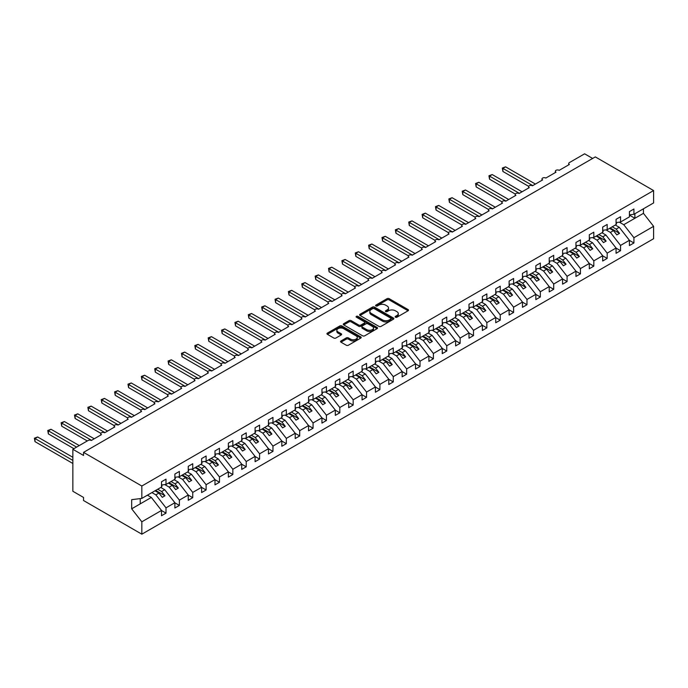 <?xml version="1.0" encoding="UTF-8"?>
<svg xmlns="http://www.w3.org/2000/svg" width="688" height="688" viewBox="0 0 688 688"><rect width="100%" height="100%" fill="white"/><g stroke="black" fill="none" stroke-linecap="round" stroke-linejoin="round"><path stroke-width="1.03" d="M395.445 317.22A1.041 0.602 0 0 0 396.916 317.22L408.07 310.778A1.488 0.86 0 0 0 408.509 310.176A1.488 0.86 0 0 0 408.07 309.566L389.176 298.661A1.488 0.86 0 0 0 387.077 298.661L375.923 305.094A1.041 0.602 0 0 0 375.614 305.524A1.041 0.602 0 0 0 375.923 305.945A1.041 0.602 0 0 0 377.394 305.945L378.83 305.111A4.747 2.743 0 0 1 385.555 305.111L387.129 306.022A4.747 2.743 0 0 1 388.522 307.957A4.747 2.743 0 0 1 387.129 309.901L385.684 310.735A1.041 0.602 0 0 0 385.383 311.157A1.041 0.602 0 0 0 385.684 311.578A1.041 0.602 0 0 0 387.155 311.578L388.6 310.752A4.747 2.743 0 0 1 395.316 310.752L396.89 311.655A4.747 2.743 0 0 1 398.283 313.599A4.747 2.743 0 0 1 396.89 315.534L395.445 316.368A1.041 0.602 0 0 0 395.144 316.798A1.041 0.602 0 0 0 395.445 317.22L395.445 316.368M340.99 340.964A1.488 0.86 0 0 0 340.551 341.566A1.488 0.86 0 0 0 340.99 342.177L346.288 345.238A1.488 0.86 0 0 0 348.386 345.238L360.779 338.083A1.488 0.86 0 0 0 361.209 337.481A1.488 0.86 0 0 0 360.779 336.871L341.884 325.966A1.488 0.86 0 0 0 339.777 325.966L327.393 333.112A1.488 0.86 0 0 0 326.955 333.723A1.488 0.86 0 0 0 327.393 334.325L333.8 338.023A1.488 0.86 0 0 0 335.899 338.023L341.196 334.961A1.488 0.86 0 0 0 341.635 334.359A1.488 0.86 0 0 0 341.196 333.749L338.023 331.917A3.973 2.296 0 0 1 336.862 330.292A3.973 2.296 0 0 1 339.313 328.176A3.973 2.296 0 0 1 343.639 328.675L356.083 335.856A3.973 2.296 0 0 1 357.244 337.481A3.973 2.296 0 0 1 354.793 339.597A3.973 2.296 0 0 1 350.459 339.098L348.386 337.903A1.488 0.86 0 0 0 346.288 337.903L340.99 340.964L340.99 342.177L346.288 339.141L346.288 337.903M629.425 214.854L633.923 214.295L653.6 202.934L653.6 190.559L595.309 156.898L83.54 452.369L83.54 455.456L72.851 449.281L88.09 440.483A2.27 1.307 0 0 1 91.298 440.483L101.463 434.618A2.27 1.307 0 0 1 100.792 433.689A2.27 1.307 0 0 1 102.194 432.477A2.27 1.307 0 0 1 104.671 432.761L114.827 426.895A2.27 1.307 0 0 1 114.165 425.967A2.27 1.307 0 0 1 115.567 424.763A2.27 1.307 0 0 1 118.035 425.046L128.2 419.181A2.27 1.307 0 0 1 127.529 418.252A2.27 1.307 0 0 1 128.931 417.04A2.27 1.307 0 0 1 131.408 417.324L141.565 411.458A2.27 1.307 0 0 1 140.902 410.53A2.27 1.307 0 0 1 142.304 409.326A2.27 1.307 0 0 1 144.772 409.609L154.938 403.744A2.27 1.307 0 0 1 154.267 402.815A2.27 1.307 0 0 1 155.669 401.603A2.27 1.307 0 0 1 158.145 401.887L168.302 396.021A2.27 1.307 0 0 1 167.64 395.093A2.27 1.307 0 0 1 169.042 393.889A2.27 1.307 0 0 1 171.51 394.172L181.675 388.307A2.27 1.307 0 0 1 181.004 387.378A2.27 1.307 0 0 1 182.406 386.166A2.27 1.307 0 0 1 184.883 386.45L195.039 380.584A2.27 1.307 0 0 1 194.377 379.656A2.27 1.307 0 0 1 195.779 378.452A2.27 1.307 0 0 1 198.247 378.735L208.412 372.87A2.27 1.307 0 0 1 207.75 371.941A2.27 1.307 0 0 1 209.143 370.729A2.27 1.307 0 0 1 211.62 371.013L221.777 365.147A2.27 1.307 0 0 1 221.115 364.219A2.27 1.307 0 0 1 222.516 363.015A2.27 1.307 0 0 1 224.985 363.298L235.15 357.433A2.27 1.307 0 0 1 234.488 356.504A2.27 1.307 0 0 1 235.881 355.292A2.27 1.307 0 0 1 238.358 355.576L248.514 349.71A2.27 1.307 0 0 1 247.852 348.782A2.27 1.307 0 0 1 249.254 347.578A2.27 1.307 0 0 1 251.731 347.861L261.887 341.996A2.27 1.307 0 0 1 261.225 341.067A2.27 1.307 0 0 1 262.627 339.855A2.27 1.307 0 0 1 265.095 340.139L275.26 334.273A2.27 1.307 0 0 1 274.589 333.345A2.27 1.307 0 0 1 275.991 332.141A2.27 1.307 0 0 1 278.468 332.424L288.625 326.559A2.27 1.307 0 0 1 287.962 325.63A2.27 1.307 0 0 1 289.364 324.418A2.27 1.307 0 0 1 291.832 324.702L301.998 318.836A2.27 1.307 0 0 1 301.327 317.908A2.27 1.307 0 0 1 302.729 316.704A2.27 1.307 0 0 1 305.205 316.987L315.362 311.122A2.27 1.307 0 0 1 314.7 310.193A2.27 1.307 0 0 1 316.102 308.981A2.27 1.307 0 0 1 318.57 309.265L328.735 303.399A2.27 1.307 0 0 1 328.064 302.471A2.27 1.307 0 0 1 329.466 301.267A2.27 1.307 0 0 1 331.943 301.55L342.099 295.685A2.27 1.307 0 0 1 341.437 294.756A2.27 1.307 0 0 1 342.839 293.544A2.27 1.307 0 0 1 345.307 293.828L355.472 287.962A2.27 1.307 0 0 1 354.802 287.034A2.27 1.307 0 0 1 356.203 285.83A2.27 1.307 0 0 1 358.68 286.113L368.837 280.248A2.27 1.307 0 0 1 368.175 279.319A2.27 1.307 0 0 1 369.576 278.107A2.27 1.307 0 0 1 372.045 278.391L382.21 272.525A2.27 1.307 0 0 1 381.548 271.597A2.27 1.307 0 0 1 382.941 270.393A2.27 1.307 0 0 1 385.418 270.676L395.574 264.811A2.27 1.307 0 0 1 394.912 263.882A2.27 1.307 0 0 1 396.314 262.67A2.27 1.307 0 0 1 398.782 262.954L408.947 257.088A2.27 1.307 0 0 1 408.285 256.16A2.27 1.307 0 0 1 409.687 254.956A2.27 1.307 0 0 1 412.155 255.239L422.312 249.374A2.27 1.307 0 0 1 421.649 248.445A2.27 1.307 0 0 1 423.051 247.233A2.27 1.307 0 0 1 425.528 247.517L435.685 241.651A2.27 1.307 0 0 1 435.022 240.723A2.27 1.307 0 0 1 436.424 239.519A2.27 1.307 0 0 1 438.892 239.802L449.058 233.937A2.27 1.307 0 0 1 448.387 233.008A2.27 1.307 0 0 1 449.789 231.796A2.27 1.307 0 0 1 452.265 232.08L462.422 226.214A2.27 1.307 0 0 1 461.76 225.286A2.27 1.307 0 0 1 463.162 224.082A2.27 1.307 0 0 1 465.63 224.365L475.795 218.5A2.27 1.307 0 0 1 475.124 217.571A2.27 1.307 0 0 1 476.526 216.359A2.27 1.307 0 0 1 479.003 216.643L489.159 210.777A2.27 1.307 0 0 1 488.497 209.849A2.27 1.307 0 0 1 489.899 208.645A2.27 1.307 0 0 1 492.367 208.928L502.532 203.063A2.27 1.307 0 0 1 501.862 202.134A2.27 1.307 0 0 1 503.263 200.922A2.27 1.307 0 0 1 505.74 201.206L515.897 195.34A2.27 1.307 0 0 1 515.235 194.412A2.27 1.307 0 0 1 516.636 193.208A2.27 1.307 0 0 1 519.105 193.491L529.27 187.626A2.27 1.307 0 0 1 528.608 186.697A2.27 1.307 0 0 1 530.001 185.485A2.27 1.307 0 0 1 532.478 185.769L542.634 179.903A2.27 1.307 0 0 1 541.972 178.975A2.27 1.307 0 0 1 543.374 177.771A2.27 1.307 0 0 1 545.842 178.054L556.007 172.181A2.27 1.307 0 0 1 555.345 171.26A2.27 1.307 0 0 1 556.738 170.048A2.27 1.307 0 0 1 559.215 170.332L569.372 164.466A2.27 1.307 180 0 1 568.709 163.538A2.27 1.307 180 0 1 569.372 162.617L584.619 153.811L592.635 158.446M653.6 190.559L141.831 486.02L83.54 452.369M378.942 326.387A1.488 0.86 0 0 0 381.04 326.387L393.424 319.232A1.488 0.86 0 0 0 393.863 318.63A1.488 0.86 0 0 0 393.424 318.019L374.53 307.115A1.488 0.86 0 0 0 372.432 307.115L360.039 314.261A1.488 0.86 0 0 0 359.609 314.872A1.488 0.86 0 0 0 360.039 315.474L378.942 326.387M356.84 317.443A1.041 0.602 0 0 1 357.889 317.589L357.889 316.351L377.101 327.445A1.488 0.86 0 0 1 377.54 328.056A1.488 0.86 0 0 1 377.101 328.658L364.717 335.813A1.488 0.86 0 0 1 362.61 335.813L343.716 324.899L343.716 323.687A1.488 0.86 0 0 0 343.286 324.297A1.488 0.86 0 0 0 343.716 324.899M343.716 323.687L349.022 320.625A1.488 0.86 0 0 1 351.121 320.625L358.783 325.054A1.488 0.86 0 0 0 360.882 325.054L364.399 323.025A1.488 0.86 0 0 0 364.838 322.414A1.488 0.86 0 0 0 364.399 321.812L356.418 317.202A1.041 0.602 0 0 1 356.117 316.781A1.041 0.602 0 0 1 356.754 316.222A1.041 0.602 0 0 1 357.889 316.351M141.831 486.02L141.831 498.404L161.508 487.044L161.508 481.763L166.006 479.166L166.006 484.447L161.508 485.006M166.006 484.447L174.881 479.321L174.881 474.041L179.37 471.452L179.37 476.724L174.881 477.291M179.37 476.724L188.254 471.607L188.254 466.326L192.743 463.729L192.743 469.01L188.254 469.569M192.743 469.01L201.618 463.884L201.618 458.604L206.108 456.015L206.108 461.287L201.618 461.854M206.108 461.287L214.991 456.17L214.991 450.889L219.481 448.292L219.481 453.573L214.991 454.132M219.481 453.573L228.356 448.447L228.356 443.167L232.854 440.578L232.854 445.85L228.356 446.417M232.854 445.85L241.729 440.733L241.729 435.452L246.218 432.855L246.218 438.136L241.729 438.695M246.218 438.136L255.093 433.01L255.093 427.73L259.591 425.141L259.591 430.413L255.093 430.98M259.591 430.413L268.466 425.296L268.466 420.015L272.955 417.418L272.955 422.699L268.466 423.258M272.955 422.699L281.831 417.573L281.831 412.293L286.328 409.704L286.328 414.976L281.831 415.543M286.328 414.976L295.204 409.85L295.204 404.578L299.693 401.981L299.693 407.262L295.204 407.821M299.693 407.262L308.568 402.136L308.568 396.856L313.066 394.267L313.066 399.539L308.568 400.106M313.066 399.539L321.941 394.413L321.941 389.141L326.43 386.544L326.43 391.825L321.941 392.384M326.43 391.825L335.314 386.699L335.314 381.419L339.803 378.83L339.803 384.102L335.314 384.661M339.803 384.102L348.678 378.976L348.678 373.704L353.168 371.107L353.168 376.388L348.678 376.947M353.168 376.388L362.051 371.262L362.051 365.982L366.541 363.393L366.541 368.665L362.051 369.224M366.541 368.665L375.416 363.539L375.416 358.267L379.905 355.67L379.905 360.951L375.416 361.51M379.905 360.951L388.789 355.825L388.789 350.545L393.278 347.947L393.278 353.228L388.789 353.787M393.278 353.228L402.153 348.102L402.153 342.83L406.651 340.233L406.651 345.514L402.153 346.073M406.651 345.514L415.526 340.388L415.526 335.108L420.015 332.51L420.015 337.791L415.526 338.35M420.015 337.791L428.891 332.665L428.891 327.393L433.388 324.796L433.388 330.077L428.891 330.636M433.388 330.077L442.264 324.951L442.264 319.671L446.753 317.073L446.753 322.354L442.264 322.913M446.753 322.354L455.628 317.228L455.628 311.956L460.126 309.359L460.126 314.64L455.628 315.199M460.126 314.64L469.001 309.514L469.001 304.234L473.49 301.636L473.49 306.917L469.001 307.476M473.49 306.917L482.365 301.791L482.365 296.519L486.863 293.922L486.863 299.203L482.365 299.762M486.863 299.203L495.738 294.077L495.738 288.797L500.228 286.199L500.228 291.48L495.738 292.039M500.228 291.48L509.111 286.354L509.111 281.082L513.601 278.485L513.601 283.766L509.111 284.325M513.601 283.766L522.476 278.64L522.476 273.36L526.965 270.762L526.965 276.043L522.476 276.602M526.965 276.043L535.849 270.917L535.849 265.637L540.338 263.048L540.338 268.329L535.849 268.888M540.338 268.329L549.213 263.203L549.213 257.923L553.702 255.325L553.702 260.606L549.213 261.165M553.702 260.606L562.586 255.48L562.586 250.2L567.075 247.611L567.075 252.892L562.586 253.451M567.075 252.892L575.951 247.766L575.951 242.486L580.448 239.888L580.448 245.169L575.951 245.728M580.448 245.169L589.324 240.043L589.324 234.763L593.813 232.174L593.813 237.455L589.324 238.014M593.813 237.455L602.688 232.329L602.688 227.049L607.186 224.451L607.186 229.732L602.688 230.291M607.186 229.732L616.061 224.606L616.061 219.326L620.55 216.737L620.55 222.018L616.061 222.577M161.508 510.539L166.006 513.128L166.006 507.847L174.881 502.722L164.724 489.727L160.794 487.457M151.91 492.582L155.841 494.853L166.006 507.847M174.881 502.816L179.37 505.413L179.37 500.133L188.254 495.007L178.089 482.004L174.159 479.742M164.819 484.593L169.214 487.13L179.37 500.133M188.254 495.102L192.743 497.691L192.743 492.41L201.618 487.285L191.462 474.29L187.532 472.02M178.183 476.879L182.578 479.416L192.743 492.41M201.618 487.379L206.108 489.976L206.108 484.696L214.991 479.57L204.826 466.567L200.896 464.305M191.556 469.156L195.951 471.693L206.108 484.696M214.991 479.665L219.481 482.254L219.481 476.973L228.356 471.848L218.199 458.853L214.269 456.583M204.921 461.442L209.324 463.979L219.481 476.973M228.356 471.942L232.854 474.539L232.854 469.259L241.729 464.133L231.564 451.13L227.633 448.86M218.294 453.719L222.688 456.256L232.854 469.259M241.729 464.228L246.218 466.817L246.218 461.536L255.093 456.411L244.937 443.416L241.006 441.146M231.658 446.005L236.061 448.542L246.218 461.536M255.093 456.505L259.591 459.102L259.591 453.822L268.466 448.696L258.301 435.693L254.371 433.423M245.031 438.282L249.426 440.819L259.591 453.822M268.466 448.791L272.955 451.38L272.955 446.099L281.831 440.974L271.674 427.979L267.744 425.709M258.396 430.568L262.799 433.105L272.955 446.099M281.831 441.068L286.328 443.665L286.328 438.385L295.204 433.259L285.038 420.256L281.108 417.986M271.769 422.845L276.163 425.382L286.328 438.385M295.204 433.354L299.693 435.943L299.693 430.662L308.568 425.537L298.411 412.542L294.481 410.272M285.142 415.131L289.536 417.668L299.693 430.662M308.568 425.631L313.066 428.228L313.066 422.948L321.941 417.822L311.784 404.819L307.846 402.549M298.506 407.408L302.901 409.945L313.066 422.948M321.941 417.917L326.43 420.506L326.43 415.225L335.314 410.1L325.149 397.105L321.219 394.835M311.879 399.694L316.274 402.231L326.43 415.225M335.314 410.194L339.803 412.791L339.803 407.511L348.678 402.385L338.522 389.382L334.592 387.112M325.243 391.971L329.638 394.508L339.803 407.511M348.678 402.48L353.168 405.069L353.168 399.788L362.051 394.663L351.886 381.668L347.956 379.398M338.616 384.257L343.011 386.794L353.168 399.788M362.051 394.757L366.541 397.354L366.541 392.074L375.416 386.948L365.259 373.945L361.329 371.675M351.981 376.534L356.375 379.071L366.541 392.074M375.416 387.043L379.905 389.632L379.905 384.351L388.789 379.226L378.624 366.231L374.693 363.961M365.354 368.82L369.748 371.357L379.905 384.351M388.789 379.32L393.278 381.917L393.278 376.637L402.153 371.511L391.997 358.508L388.066 356.238M378.718 361.097L383.121 363.634L393.278 376.637M402.153 371.606L406.651 374.195L406.651 368.914L415.526 363.789L405.361 350.794L401.431 348.524M392.091 353.383L396.486 355.92L406.651 368.914M415.526 363.883L420.015 366.48L420.015 361.2L428.891 356.074L418.734 343.071L414.804 340.801M405.456 345.66L409.859 348.197L420.015 361.2M428.891 356.16L433.388 358.758L433.388 353.477L442.264 348.352L432.098 335.357L428.168 333.087M418.829 337.946L423.223 340.483L433.388 353.477M442.264 348.446L446.753 351.043L446.753 345.763L455.628 340.637L445.471 327.634L441.541 325.364M432.193 330.223L436.596 332.76L446.753 345.763M455.628 340.723L460.126 343.321L460.126 338.04L469.001 332.915L458.836 319.92L454.906 317.65M445.566 322.509L449.961 325.046L460.126 338.04M469.001 333.009L473.49 335.606L473.49 330.326L482.365 325.2L472.209 312.197L468.279 309.927M458.939 314.786L463.334 317.323L473.49 330.326M482.365 325.286L486.863 327.884L486.863 322.603L495.738 317.478L485.582 304.483L481.643 302.213M472.303 307.072L476.698 309.609L486.863 322.603M495.738 317.572L500.228 320.169L500.228 314.889L509.111 309.763L498.946 296.76L495.016 294.49M485.676 299.349L490.071 301.886L500.228 314.889M509.111 309.849L513.601 312.447L513.601 307.166L522.476 302.041L512.319 289.046L508.389 286.776M499.041 291.635L503.435 294.172L513.601 307.166M522.476 302.135L526.965 304.732L526.965 299.452L535.849 294.326L525.684 281.323L521.753 279.053M512.414 283.912L516.808 286.449L526.965 299.452M535.849 294.412L540.338 297.01L540.338 291.729L549.213 286.604L539.057 273.609L535.126 271.339M525.778 276.198L530.173 278.735L540.338 291.729M549.213 286.698L553.702 289.295L553.702 284.015L562.586 278.889L552.421 265.886L548.491 263.616M539.151 268.475L543.546 271.012L553.702 284.015M562.586 278.975L567.075 281.573L567.075 276.292L575.951 271.167L565.794 258.172L561.864 255.902M552.516 260.761L556.919 263.298L567.075 276.292M575.951 271.261L580.448 273.85L580.448 268.578L589.324 263.452L579.158 250.449L575.228 248.179M565.889 253.038L570.283 255.575L580.448 268.578M589.324 263.538L593.813 266.136L593.813 260.855L602.688 255.73L592.531 242.735L588.601 240.465M579.253 245.324L583.656 247.861L593.813 260.855M602.688 255.824L607.186 258.413L607.186 253.141L616.061 248.015L605.896 235.012L601.966 232.742M592.626 237.601L597.021 240.138L607.186 253.141M616.061 248.101L620.55 250.699L620.55 245.418L629.425 240.293L629.425 245.573L633.923 242.976L633.923 237.704L653.6 226.335L653.6 238.719L141.831 534.189L83.54 500.529L83.54 497.441L72.851 491.266L72.851 449.281M605.999 229.887L610.394 232.424L620.55 245.418M633.923 214.295L633.923 209.014L629.425 211.612L629.425 216.892L620.55 222.018M629.425 240.387L633.923 242.976M619.363 222.164L623.758 224.701L633.923 237.704M141.831 498.404L131.675 499.669L131.675 508.81L151.351 497.441L147.421 495.179M151.351 497.441L161.508 510.444L161.508 515.725L166.006 513.128M179.37 505.413L174.881 508.002L174.881 502.722M192.743 497.691L188.254 500.288L188.254 495.007M206.108 489.976L201.618 492.565L201.618 487.285M219.481 482.254L214.991 484.851L214.991 479.57M232.854 474.539L228.356 477.128L228.356 471.848M246.218 466.817L241.729 469.414L241.729 464.133M259.591 459.102L255.093 461.691L255.093 456.411M272.955 451.38L268.466 453.977L268.466 448.696M286.328 443.665L281.831 446.254L281.831 440.974M299.693 435.943L295.204 438.54L295.204 433.259M313.066 428.228L308.568 430.817L308.568 425.537M326.43 420.506L321.941 423.103L321.941 417.822M339.803 412.791L335.314 415.38L335.314 410.1M353.168 405.069L348.678 407.666L348.678 402.385M366.541 397.354L362.051 399.943L362.051 394.663M379.905 389.632L375.416 392.229L375.416 386.948M393.278 381.917L388.789 384.506L388.789 379.226M406.651 374.195L402.153 376.792L402.153 371.511M420.015 366.48L415.526 369.069L415.526 363.789M433.388 358.758L428.891 361.355L428.891 356.074M446.753 351.043L442.264 353.632L442.264 348.352M460.126 343.321L455.628 345.918L455.628 340.637M473.49 335.606L469.001 338.195L469.001 332.915M486.863 327.884L482.365 330.481L482.365 325.2M500.228 320.169L495.738 322.758L495.738 317.478M513.601 312.447L509.111 315.044L509.111 309.763M526.965 304.732L522.476 307.321L522.476 302.041M540.338 297.01L535.849 299.607L535.849 294.326M553.702 289.295L549.213 291.884L549.213 286.604M567.075 281.573L562.586 284.17L562.586 278.889M580.448 273.85L575.951 276.447L575.951 271.167M593.813 266.136L589.324 268.733L589.324 263.452M607.186 258.413L602.688 261.01L602.688 255.73M620.55 250.699L616.061 253.296L616.061 248.015M131.675 508.81L141.831 521.805L161.508 510.444M141.831 521.805L141.831 534.189M155.841 494.853L158.945 493.064L162.291 497.338L164.965 495.79L161.62 491.516L164.724 489.727M155.015 490.793L158.945 493.064M157.69 489.245L161.62 491.516M169.214 487.13L172.318 485.341L175.655 489.615L178.33 488.076L174.984 483.802L178.089 482.004M168.388 483.071L172.318 485.341M171.054 481.531L174.984 483.802M182.578 479.416L185.683 477.627L189.028 481.901L191.703 480.353L188.357 476.079L191.462 474.29M181.752 475.356L185.683 477.627M184.427 473.808L188.357 476.079M195.951 471.693L199.056 469.904L202.392 474.178L205.067 472.639L201.73 468.365L204.826 466.567M195.125 467.634L199.056 469.904M197.791 466.094L201.73 468.365M209.324 463.979L212.42 462.19L215.765 466.464L218.44 464.916L215.095 460.642L218.199 458.853M208.49 459.919L212.42 462.19M211.164 458.371L215.095 460.642M222.688 456.256L225.793 454.467L229.13 458.741L231.804 457.202L228.468 452.928L231.564 451.13M221.863 452.197L225.793 454.467M224.537 450.657L228.468 452.928M236.061 448.542L239.157 446.753L242.503 451.027L245.177 449.479L241.832 445.205L244.937 443.416M235.227 444.482L239.157 446.753M237.902 442.934L241.832 445.205M249.426 440.819L252.53 439.03L255.876 443.304L258.542 441.765L255.205 437.491L258.301 435.693M248.6 436.76L252.53 439.03M251.275 435.22L255.205 437.491M262.799 433.105L265.895 431.316L269.24 435.59L271.915 434.042L268.569 429.768L271.674 427.979M261.965 429.045L265.895 431.316M264.639 427.497L268.569 429.768M276.163 425.382L279.268 423.593L282.613 427.867L285.279 426.328L281.942 422.054L285.038 420.256M275.338 421.323L279.268 423.593M278.012 419.783L281.942 422.054M289.536 417.668L292.632 415.879L295.978 420.153L298.652 418.605L295.307 414.331L298.411 412.542M288.702 413.608L292.632 415.879M291.377 412.06L295.307 414.331M302.901 409.945L306.005 408.156L309.351 412.43L312.025 410.891L308.68 406.617L311.784 404.819M302.075 405.886L306.005 408.156M304.75 404.346L308.68 406.617M316.274 402.231L319.378 400.442L322.715 404.716L325.39 403.168L322.044 398.894L325.149 397.105M315.439 398.171L319.378 400.442M318.114 396.623L322.044 398.894M329.638 394.508L332.743 392.719L336.088 396.993L338.763 395.454L335.417 391.18L338.522 389.382M328.812 390.449L332.743 392.719M331.487 388.909L335.417 391.18M343.011 386.794L346.116 385.005L349.452 389.279L352.127 387.731L348.782 383.457L351.886 381.668M342.185 382.734L346.116 385.005M344.851 381.186L348.782 383.457M356.375 379.071L359.48 377.282L362.825 381.556L365.5 380.017L362.155 375.743L365.259 373.945M355.55 375.012L359.48 377.282M358.224 373.472L362.155 375.743M369.748 371.357L372.853 369.568L376.19 373.842L378.864 372.294L375.528 368.02L378.624 366.231M368.923 367.297L372.853 369.568M371.597 365.749L375.528 368.02M383.121 363.634L386.217 361.845L389.563 366.119L392.237 364.58L388.892 360.306L391.997 358.508M382.287 359.575L386.217 361.845M384.962 358.035L388.892 360.306M396.486 355.92L399.59 354.131L402.927 358.405L405.602 356.857L402.265 352.583L405.361 350.794M395.66 351.86L399.59 354.131M398.335 350.312L402.265 352.583M409.859 348.197L412.955 346.408L416.3 350.682L418.975 349.143L415.629 344.869L418.734 343.071M409.025 344.138L412.955 346.408M411.699 342.598L415.629 344.869M423.223 340.483L426.328 338.694L429.673 342.968L432.339 341.42L429.002 337.146L432.098 335.357M422.398 336.423L426.328 338.694M425.072 334.875L429.002 337.146M436.596 332.76L439.692 330.971L443.038 335.245L445.712 333.706L442.367 329.432L445.471 327.634M435.762 328.701L439.692 330.971M438.437 327.161L442.367 329.432M449.961 325.046L453.065 323.257L456.411 327.531L459.085 325.983L455.74 321.709L458.836 319.92M449.135 320.986L453.065 323.257M451.81 319.438L455.74 321.709M463.334 317.323L466.43 315.534L469.775 319.808L472.45 318.269L469.104 313.995L472.209 312.197M462.499 313.264L466.43 315.534M465.174 311.724L469.104 313.995M476.698 309.609L479.803 307.811L483.148 312.094L485.823 310.546L482.477 306.272L485.582 304.483M475.872 305.549L479.803 307.811M478.547 304.001L482.477 306.272M490.071 301.886L493.176 300.097L496.512 304.371L499.187 302.832L495.842 298.549L498.946 296.76M489.237 297.827L493.176 300.097M491.911 296.287L495.842 298.549M503.435 294.172L506.54 292.374L509.885 296.657L512.56 295.109L509.215 290.835L512.319 289.046M502.61 290.112L506.54 292.374M505.284 288.564L509.215 290.835M516.808 286.449L519.913 284.66L523.25 288.934L525.924 287.395L522.588 283.112L525.684 281.323M515.983 282.39L519.913 284.66M518.649 280.85L522.588 283.112M530.173 278.735L533.277 276.937L536.623 281.22L539.297 279.672L535.952 275.398L539.057 273.609M529.347 274.675L533.277 276.937M532.022 273.127L535.952 275.398M543.546 271.012L546.65 269.223L549.987 273.497L552.662 271.958L549.325 267.675L552.421 265.886M542.72 266.953L546.65 269.223M545.395 265.413L549.325 267.675M556.919 263.298L560.015 261.5L563.36 265.783L566.035 264.235L562.689 259.961L565.794 258.172M556.085 259.238L560.015 261.5M558.759 257.69L562.689 259.961M570.283 255.575L573.388 253.786L576.725 258.06L579.399 256.521L576.062 252.238L579.158 250.449M569.458 251.516L573.388 253.786M572.132 249.976L576.062 252.238M583.656 247.861L586.752 246.063L590.098 250.346L592.772 248.798L589.427 244.524L592.531 242.735M582.822 243.801L586.752 246.063M585.497 242.253L589.427 244.524M597.021 240.138L600.125 238.349L603.471 242.623L606.137 241.084L602.8 236.801L605.896 235.012M596.195 236.079L600.125 238.349M598.87 234.539L602.8 236.801M610.394 232.424L613.49 230.626L616.835 234.909L619.51 233.361L616.164 229.087L619.269 227.298L629.425 240.293M609.559 228.364L613.49 230.626M612.234 226.816L616.164 229.087M619.269 227.298L615.339 225.028M623.758 224.701L643.443 213.34L653.6 226.335M629.425 215.129L634.886 218.277L634.886 213.744M643.443 208.799L643.443 213.34M140.232 503.865L140.232 498.602M610.204 227.986L619.51 233.361M596.831 235.709L606.137 241.084M583.467 243.423L592.772 248.798M570.094 251.146L579.399 256.521M556.73 258.869L566.035 264.235M543.357 266.583L552.662 271.958M529.992 274.306L539.297 279.672M516.619 282.02L525.924 287.395M503.255 289.743L512.56 295.109M489.882 297.457L499.187 302.832M476.517 305.18L485.823 310.546M463.144 312.894L472.45 318.269M449.771 320.617L459.085 325.983M436.407 328.331L445.712 333.706M423.034 336.054L432.339 341.42M409.67 343.768L418.975 349.143M396.297 351.491L405.602 356.857M382.932 359.205L392.237 364.58M369.559 366.928L378.864 372.294M356.195 374.642L365.5 380.017M342.822 382.365L352.127 387.731M329.457 390.079L338.763 395.454M316.084 397.802L325.39 403.168M302.72 405.516L312.025 410.891M289.347 413.239L298.652 418.605M275.974 420.953L285.279 426.328M262.61 428.676L271.915 434.042M249.237 436.39L258.542 441.765M235.872 444.113L245.177 449.479M222.499 451.827L231.804 457.202M209.135 459.55L218.44 464.916M195.762 467.264L205.067 472.639M182.397 474.987L191.703 480.353M169.024 482.701L178.33 488.076M155.66 490.424L164.965 495.79M395.867 317.366L396.89 316.772A4.747 2.743 0 0 0 398.283 314.829L398.283 313.599M388.522 307.957L388.522 309.196A4.747 2.743 0 0 1 387.129 311.131L386.097 311.733M408.053 310.787L389.176 299.891A1.488 0.86 0 0 0 387.077 299.891L376.336 306.091M393.424 318.019L393.424 319.232L374.53 308.344A1.488 0.86 0 0 0 372.432 308.344L360.065 315.491M390.801 319.051A1.041 0.602 0 0 0 391.102 318.63A1.041 0.602 0 0 0 390.801 318.2L374.212 308.628A1.041 0.602 0 0 0 372.741 308.628L371.219 309.505A4.747 2.743 0 0 0 369.834 311.449A4.747 2.743 0 0 0 371.219 313.384L382.562 319.929A4.747 2.743 0 0 0 389.279 319.929L390.801 319.051L390.801 320.29A1.041 0.602 0 0 0 391.102 319.86L391.102 318.63M369.834 311.449L369.834 312.679A4.747 2.743 0 0 0 371.219 314.622L371.219 313.384M390.801 320.29L389.279 321.167A4.747 2.743 0 0 1 382.562 321.167L371.219 314.622M343.733 324.917L349.022 321.864L349.022 320.625M364.838 322.414L364.838 323.652A1.488 0.86 0 0 1 364.399 324.254L360.882 326.284A1.488 0.86 0 0 1 358.783 326.284L351.121 321.864A1.488 0.86 0 0 0 349.022 321.864M357.889 317.589L377.084 328.666M366.738 329.647A3.973 2.296 0 0 0 371.064 330.137A3.973 2.296 0 0 0 373.515 328.021A3.973 2.296 0 0 0 372.354 326.404L367.968 323.867A1.488 0.86 0 0 0 365.87 323.867L362.352 325.897A1.488 0.86 0 0 0 361.914 326.508A1.488 0.86 0 0 0 362.352 327.11L366.738 329.647L366.738 330.876A3.973 2.296 0 0 0 371.064 331.375A3.973 2.296 0 0 0 373.515 329.26L373.515 328.021M361.914 326.508L361.914 327.746A1.488 0.86 0 0 0 362.352 328.348L362.352 327.11M366.738 330.876L362.352 328.348M357.244 337.481L357.244 338.711A3.973 2.296 0 0 1 354.793 340.835A3.973 2.296 0 0 1 350.459 340.336L348.386 339.141A1.488 0.86 0 0 0 346.288 339.141M336.862 330.292L336.862 331.53A3.973 2.296 0 0 0 338.023 333.155L338.023 331.917M341.179 334.97L338.023 333.155M360.761 338.092L341.884 327.196A1.488 0.86 0 0 0 339.777 327.196L327.411 334.334L327.393 333.112M502.317 168.053L502.902 168.388L502.902 171.475L502.317 168.053L505.577 166.84L502.902 168.388L532.744 185.614M502.902 171.475L528.676 186.353M505.577 166.84L535.419 184.074M616.061 222.955L616.594 223.712L616.061 224.021M616.594 223.712L616.061 224.262M488.944 175.767L489.538 176.102L489.538 179.19L488.944 175.767L492.212 174.563L489.538 176.102L519.371 193.337M489.538 179.19L515.312 194.076M492.212 174.563L522.046 191.789M602.688 230.678L603.221 231.426L602.688 231.736M603.221 231.426L602.688 231.976M475.58 183.49L476.165 183.825L476.165 186.912L475.58 183.49L478.839 182.277L476.165 183.825L506.007 201.051M476.165 186.912L501.939 201.79M478.839 182.277L508.681 199.511M589.324 238.392L589.857 239.149L589.324 239.458M589.857 239.149L589.324 239.699M462.207 191.204L462.8 191.539L462.8 194.635L462.207 191.204L465.475 190L462.8 191.539L492.634 208.774M462.8 194.635L488.575 209.513M465.475 190L495.308 207.226M575.951 246.115L576.484 246.863L575.951 247.173M576.484 246.863L575.951 247.413M448.843 198.927L449.427 199.262L449.427 202.349L448.843 198.927L452.102 197.714L449.427 199.262L479.269 216.488M449.427 202.349L475.202 217.227M452.102 197.714L481.944 214.948M562.586 253.829L563.119 254.586L562.586 254.895M563.119 254.586L562.586 255.136M435.47 206.641L436.063 206.985L436.063 210.072L435.47 206.641L438.729 205.437L436.063 206.985L465.896 224.211M436.063 210.072L461.837 224.95M438.729 205.437L468.571 222.663M549.213 261.552L549.746 262.3L549.213 262.61M549.746 262.3L549.213 262.85M422.105 214.364L422.69 214.699L422.69 217.786L422.105 214.364L425.365 213.16L422.69 214.699L452.532 231.925M422.69 217.786L448.464 232.664M425.365 213.16L455.207 230.385M535.849 269.266L536.382 270.023L535.849 270.332M536.382 270.023L535.849 270.573M408.732 222.078L409.317 222.422L409.317 225.509L408.732 222.078L411.992 220.874L409.317 222.422L439.159 239.648M409.317 225.509L435.1 240.387M411.992 220.874L441.834 238.1M522.476 276.989L523.009 277.737L522.476 278.047M523.009 277.737L522.476 278.287M395.368 229.801L395.953 230.136L395.953 233.223L395.368 229.801L398.627 228.597L395.953 230.136L425.795 247.362M395.953 233.223L421.727 248.101M398.627 228.597L428.461 245.822M509.111 284.703L509.645 285.46L509.111 285.769M509.645 285.46L509.111 286.01M381.995 237.515L382.58 237.859L382.58 240.946L381.995 237.515L385.254 236.311L382.58 237.859L412.422 255.085M382.58 240.946L408.362 255.824M385.254 236.311L415.096 253.537M495.738 292.426L496.272 293.174L495.738 293.484M496.272 293.174L495.738 293.724M368.622 245.238L369.215 245.573L369.215 248.66L368.622 245.238L371.89 244.034L369.215 245.573L399.057 262.799M369.215 248.66L394.989 263.538M371.89 244.034L401.723 261.259M482.365 300.14L482.907 300.897L482.365 301.206M482.907 300.897L482.365 301.447M355.257 252.952L355.842 253.296L355.842 256.383L355.257 252.952L358.517 251.748L355.842 253.296L385.684 270.522M355.842 256.383L381.625 271.261M358.517 251.748L388.359 268.974M469.001 307.863L469.534 308.611L469.001 308.921M469.534 308.611L469.001 309.161M341.884 260.675L342.478 261.01L342.478 264.097L341.884 260.675L345.152 259.471L342.478 261.01L372.311 278.236M342.478 264.097L368.252 278.975M345.152 259.471L374.986 276.696M455.628 315.577L456.17 316.334L455.628 316.643M456.17 316.334L455.628 316.884M328.52 268.389L329.105 268.733L329.105 271.82L328.52 268.389L331.779 267.185L329.105 268.733L358.947 285.959M329.105 271.82L354.879 286.698M331.779 267.185L361.621 284.411M442.264 323.3L442.797 324.048L442.264 324.358M442.797 324.048L442.264 324.598M315.147 276.112L315.74 276.447L315.74 279.534L315.147 276.112L318.415 274.908L315.74 276.447L345.574 293.673M315.74 279.534L341.515 294.421M318.415 274.908L348.248 292.133M428.891 331.014L429.424 331.771L428.891 332.08M429.424 331.771L428.891 332.321M301.783 283.826L302.367 284.17L302.367 287.257L301.783 283.826L305.042 282.622L302.367 284.17L332.209 301.396M302.367 287.257L328.142 302.135M305.042 282.622L334.884 299.848M415.526 338.737L416.059 339.485L415.526 339.795M416.059 339.485L415.526 340.035M288.41 291.549L289.003 291.884L289.003 294.971L288.41 291.549L291.669 290.345L289.003 291.884L318.836 309.11M289.003 294.971L314.777 309.858M291.669 290.345L321.511 307.57M402.153 346.451L402.686 347.208L402.153 347.517M402.686 347.208L402.153 347.758M275.045 299.263L275.63 299.607L275.63 302.694L275.045 299.263L278.305 298.059L275.63 299.607L305.472 316.833M275.63 302.694L301.404 317.572M278.305 298.059L308.147 315.285M388.789 354.174L389.322 354.922L388.789 355.232M389.322 354.922L388.789 355.472M261.672 306.986L262.266 307.321L262.266 310.408L261.672 306.986L264.932 305.782L262.266 307.321L292.099 324.547M262.266 310.408L288.04 325.295M264.932 305.782L294.774 323.007M375.416 361.888L375.949 362.645L375.416 362.954M375.949 362.645L375.416 363.195M248.308 314.7L248.893 315.044L248.893 318.131L248.308 314.7L251.567 313.496L248.893 315.044L278.735 332.27M248.893 318.131L274.667 333.009M251.567 313.496L281.409 330.722M362.051 369.611L362.585 370.359L362.051 370.669M362.585 370.359L362.051 370.909M234.935 322.423L235.52 322.758L235.52 325.845L234.935 322.423L238.194 321.219L235.52 322.758L265.362 339.984M235.52 325.845L261.302 340.732M238.194 321.219L268.036 338.444M348.678 377.325L349.212 378.082L348.678 378.391M349.212 378.082L348.678 378.632M221.57 330.137L222.155 330.481L222.155 333.568L221.57 330.137L224.83 328.933L222.155 330.481L251.997 347.707M222.155 333.568L247.929 348.446M224.83 328.933L254.663 346.159M335.314 385.048L335.847 385.796L335.314 386.106M335.847 385.796L335.314 386.346M208.197 337.86L208.782 338.195L208.782 341.282L208.197 337.86L211.457 336.656L208.782 338.195L238.624 355.421M208.782 341.282L234.565 356.169M211.457 336.656L241.299 353.881M321.941 392.762L322.474 393.519L321.941 393.828M322.474 393.519L321.941 394.069M194.824 345.574L195.418 345.918L195.418 349.005L194.824 345.574L198.092 344.37L195.418 345.918L225.251 363.144M195.418 349.005L221.192 363.883M198.092 344.37L227.926 361.596M308.568 400.485L309.11 401.233L308.568 401.543M309.11 401.233L308.568 401.783M181.46 353.297L182.045 353.632L182.045 356.719L181.46 353.297L184.719 352.093L182.045 353.632L211.887 370.858M182.045 356.719L207.828 371.606M184.719 352.093L214.561 369.318M295.204 408.199L295.737 408.956L295.204 409.265M295.737 408.956L295.204 409.506M168.087 361.011L168.68 361.355L168.68 364.442L168.087 361.011L171.355 359.807L168.68 361.355L198.514 378.581M168.68 364.442L194.455 379.32M171.355 359.807L201.188 377.033M281.831 415.922L282.372 416.67L281.831 416.98M282.372 416.67L281.831 417.22M154.723 368.734L155.307 369.069L155.307 372.156L154.723 368.734L157.982 367.53L155.307 369.069L185.149 386.295M155.307 372.156L181.082 387.043M157.982 367.53L187.824 384.755M268.466 423.636L268.999 424.393L268.466 424.702M268.999 424.393L268.466 424.943M141.35 376.448L141.943 376.792L141.943 379.879L141.35 376.448L144.618 375.244L141.943 376.792L171.776 394.018M141.943 379.879L167.717 394.757M144.618 375.244L174.451 392.47M255.093 431.359L255.626 432.107L255.093 432.417M255.626 432.107L255.093 432.657M127.985 384.171L128.57 384.506L128.57 387.593L127.985 384.171L131.245 382.967L128.57 384.506L158.412 401.732M128.57 387.593L154.344 402.48M131.245 382.967L161.087 400.192M241.729 439.073L242.262 439.83L241.729 440.139M242.262 439.83L241.729 440.38M114.612 391.885L115.206 392.229L115.206 395.316L114.612 391.885L117.872 390.681L115.206 392.229L145.039 409.455M115.206 395.316L140.98 410.194M117.872 390.681L147.714 407.907M228.356 446.796L228.889 447.544L228.356 447.854M228.889 447.544L228.356 448.094M101.248 399.608L101.833 399.943L101.833 403.03L101.248 399.608L104.507 398.404L101.833 399.943L131.675 417.169M101.833 403.03L127.607 417.917M104.507 398.404L134.349 415.629M214.991 454.51L215.525 455.267L214.991 455.576M215.525 455.267L214.991 455.817M87.875 407.322L88.46 407.666L88.46 410.753L87.875 407.322L91.134 406.118L88.46 407.666L118.302 424.892M88.46 410.753L114.242 425.631M91.134 406.118L120.976 423.344M201.618 462.233L202.152 462.981L201.618 463.291M202.152 462.981L201.618 463.531M74.51 415.045L75.095 415.38L75.095 418.467L74.51 415.045L77.77 413.841L75.095 415.38L104.937 432.606M75.095 418.467L100.869 433.354M77.77 413.841L107.612 431.066M188.254 469.947L188.787 470.704L188.254 471.013M188.787 470.704L188.254 471.254M61.137 422.759L61.722 423.103L61.722 426.19L61.137 422.759L64.397 421.555L61.722 423.103L91.564 440.329M61.722 426.19L87.29 440.948M64.397 421.555L94.239 438.781M174.881 477.67L175.414 478.418L174.881 478.728M175.414 478.418L174.881 478.968M47.773 430.482L48.358 430.817L48.358 433.904L47.773 430.482L51.032 429.278L48.358 430.817L76.592 447.123M48.358 433.904L73.917 448.662M51.032 429.278L79.266 445.575M161.508 485.384L162.05 486.141L161.508 486.45M162.05 486.141L161.508 486.691M34.4 438.196L34.985 438.54L34.985 441.627L34.4 438.196L37.659 436.992L34.985 438.54L72.851 460.392M34.985 441.627L72.851 463.48M37.659 436.992L72.851 457.305M396.89 316.772L396.89 315.534M385.684 311.578L385.684 310.735M387.129 311.131L387.129 309.901M375.923 305.945L375.923 305.094M387.077 299.891L387.077 298.661M389.176 299.891L389.176 298.661M408.07 310.778L408.07 309.566M360.039 315.474L360.039 314.261M372.432 308.344L372.432 307.115M374.53 308.344L374.53 307.115M382.562 321.167L382.562 319.929M389.279 321.167L389.279 319.929M351.121 321.864L351.121 320.625M358.783 326.284L358.783 325.054M360.882 326.284L360.882 325.054M364.399 324.254L364.399 323.025M377.101 328.658L377.101 327.445M348.386 339.141L348.386 337.903M350.459 340.336L350.459 339.098M341.196 334.961L341.196 333.749M339.777 327.196L339.777 325.966M341.884 327.196L341.884 325.966M360.779 338.083L360.779 336.871M555.345 172.568L555.345 171.26M568.709 164.853L568.709 163.538M541.972 180.29L541.972 178.975M528.608 188.005L528.608 186.697M515.235 195.727L515.235 194.412M501.862 203.442L501.862 202.134M488.497 211.164L488.497 209.849M475.124 218.879L475.124 217.571M461.76 226.601L461.76 225.286M448.387 234.316L448.387 233.008M435.022 242.038L435.022 240.723M421.649 249.753L421.649 248.445M408.285 257.475L408.285 256.16M394.912 265.19L394.912 263.882M381.548 272.912L381.548 271.597M368.175 280.627L368.175 279.319M354.802 288.349L354.802 287.034M341.437 296.064L341.437 294.756M328.064 303.786L328.064 302.471M314.7 311.501L314.7 310.193M301.327 319.223L301.327 317.908M287.962 326.938L287.962 325.63M274.589 334.66L274.589 333.345M261.225 342.375L261.225 341.067M247.852 350.097L247.852 348.782M234.488 357.812L234.488 356.504M221.115 365.534L221.115 364.219M207.75 373.249L207.75 371.941M194.377 380.971L194.377 379.656M181.004 388.686L181.004 387.378M167.64 396.408L167.64 395.093M154.267 404.123L154.267 402.815M140.902 411.845L140.902 410.53M127.529 419.56L127.529 418.252M114.165 427.282L114.165 425.967M100.792 434.997L100.792 433.689"/></g></svg>
